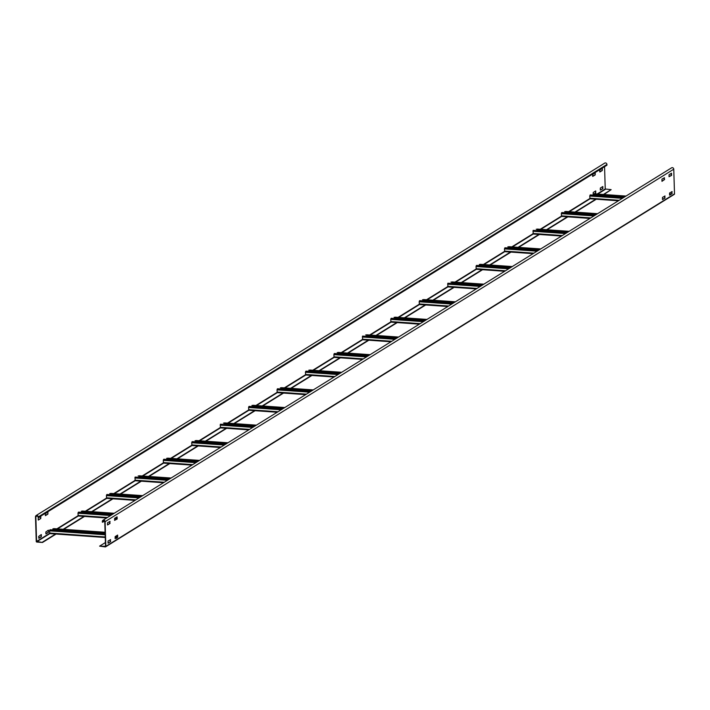 <?xml version="1.0" encoding="UTF-8"?>
<svg xmlns="http://www.w3.org/2000/svg" width="710" height="710" viewBox="0 0 710 710"><rect width="100%" height="100%" fill="white"/><g stroke="black" fill="none" stroke-linecap="round" stroke-linejoin="round"><path stroke-width="1.06" d="M105.391 542.547L99.595 546.141L105.506 546.318L104.769 521.628A1.127 1.012 58.2 0 0 103.127 520.59A1.127 1.012 58.2 0 0 102.684 521.477L102.355 522.178L102.338 521.451A1.509 1.349 -121.8 0 1 102.932 520.27L671.58 167.826A1.509 1.349 58.2 0 1 673.763 169.202L674.5 193.892A0.63 0.559 58.2 0 1 673.941 194.46M99.595 546.141L105.293 546.904A0.63 0.559 -121.8 0 0 105.852 546.336L105.115 521.646A1.509 1.349 -121.8 0 0 102.932 520.27M104.592 521.034L102.701 522.205M669.024 176.728L669.06 174.722L671.518 173.196L671.589 175.388L669.024 176.728L671.234 175.361L671.278 173.346M661.915 181.139L664.134 179.763L664.169 177.748L664.569 179.488L661.986 181.325L661.951 179.124L664.516 177.784M110.325 541.34L110.272 539.635L110.591 541.668L108.097 543.203L110.671 541.366M114.585 520.368L114.621 518.362L117.088 516.836L117.15 519.019L114.585 520.368L116.804 518.992L116.839 516.986M109.73 521.397L110.041 523.43L107.556 524.965L109.695 523.403L109.73 521.397M664.711 196.004L665.022 198.037L662.528 199.563L664.675 198.01L664.711 196.004M115.126 538.606L115.162 536.6L117.629 535.074L117.691 537.266L115.126 538.606L117.345 537.239L117.381 535.225M671.82 191.593L672.13 193.626L669.636 195.161L671.775 193.599L671.82 191.593M671.287 193.91L669.53 193.777M107.476 524.77L107.521 522.764L110.085 521.424M662.457 199.377L662.492 197.371L665.057 196.031M669.566 194.966L669.601 192.969L672.166 191.62M108.018 543.017L108.062 541.011L110.627 539.662M36.103 515.54L604.751 163.096A1.509 1.349 58.2 0 1 606.935 164.471L606.952 165.199L38.304 517.652L37.941 516.898A1.127 1.012 58.2 0 0 36.299 515.859A1.127 1.012 58.2 0 0 35.846 516.747L36.583 541.437L42.52 542.467L36.831 542.058A0.63 0.559 -121.8 0 1 36.237 541.41L35.5 516.72A1.509 1.349 -121.8 0 1 38.287 516.924L38.304 517.652M603.385 194.469L611.15 189.65L603.926 194.504M611.15 189.65L605.231 188.984L597.11 194.025M604.565 166.681L605.231 188.984M38.207 519.871L38.242 517.865L40.816 516.516L40.772 518.522L38.313 520.048L40.426 518.504L40.816 516.516M47.881 514.12L45.396 515.655L45.262 513.756L47.845 511.919L47.881 514.12L47.916 512.114M600.287 190.067L600.332 188.061L602.79 186.535L602.861 188.727L600.287 190.067L602.506 188.7L602.897 186.721M595.246 172.885L595.211 174.891L592.717 176.417L592.593 174.527L595.166 172.69L595.211 174.891M602.355 168.474L602.32 170.48L599.826 172.015L599.702 170.125L602.275 168.288L602.32 170.48M48.457 530.361L48.422 532.358L45.964 533.893L45.804 532.003L48.386 530.166L48.422 532.358M593.702 194.398L593.178 194.362M593.169 193.972L593.223 192.472L595.681 190.937L595.752 193.129L594.598 193.839M41.358 534.763L41.313 536.769L38.855 538.295L38.704 536.405L41.278 534.568L41.313 536.769M599.746 171.829L601.965 170.453M45.857 533.716L48.076 532.34M38.748 538.118L40.967 536.742M594.252 193.821L595.397 193.102L595.788 191.123M592.646 176.24L594.856 174.864M45.316 515.469L47.535 514.093M42.52 542.467L56.081 534.053M63.705 529.332L84.517 516.427M92.14 511.706L112.952 498.81M120.576 494.089L141.379 481.185M149.002 476.463L169.814 463.568M177.438 458.837L198.25 445.942M205.873 441.221L226.676 428.316M234.3 423.595L255.112 410.699M262.736 405.969L283.547 393.074M291.171 388.352L311.974 375.448M319.598 370.726L340.409 357.831M348.033 353.11L368.845 340.205M376.46 335.484L397.272 322.589M404.895 317.858L425.707 304.963M433.331 300.241L454.143 287.337M461.757 282.615L482.569 269.72M490.193 264.99L511.005 252.094M518.628 247.373L539.44 234.469M547.055 229.747L567.867 216.852M575.49 212.121L596.302 199.226M42.502 542.103L55.549 534.018M63.172 529.287L83.975 516.392M91.599 511.67L112.411 498.775M120.034 494.045L140.846 481.149M148.47 476.428L169.273 463.523M176.896 458.802L197.708 445.907M205.332 441.176L226.144 428.281M233.767 423.559L254.57 410.655M262.194 405.934L283.006 393.038M290.63 388.308L311.442 375.412M319.065 370.691L340.418 357.45M347.492 353.065L368.854 339.833M375.927 335.448L397.28 322.207M404.363 317.823L425.716 304.59M432.789 300.197L454.143 286.964M461.225 282.58L482.578 269.339M489.651 264.954L511.014 251.722M518.087 247.328L539.44 234.096M546.522 229.712L567.876 216.47M574.949 212.086L596.311 198.853M625.98 196.093L593.09 193.99L625.12 196.626M593.897 194.185L594.279 195.188M618.428 200.77L590.037 198.782L589.744 196.022L590.338 194.913L624.037 197.291M593.09 193.99L625.643 196.297M597.545 213.71L564.654 211.615L596.684 214.243M565.471 211.811L565.843 212.814M590.001 218.387L561.61 216.408L561.308 213.648L561.903 212.53L595.601 214.917M564.654 211.615L597.216 213.914M569.109 231.336L536.227 229.232L568.257 231.868M537.035 229.428L537.408 230.43M561.566 236.013L533.174 234.034L533.139 230.359L567.166 232.543M536.227 229.232L568.781 231.54M540.683 248.961L507.792 246.858L539.822 249.494M508.6 247.053L508.981 248.056M533.13 253.639L504.739 251.651L504.446 248.89L505.041 247.781L538.739 250.16M507.792 246.858L540.346 249.166M480.342 264.298L512.283 266.561L480.155 264.306L480.865 264.892L480.155 264.306L479.365 264.848L511.386 267.111M480.173 264.67L480.546 265.682M504.703 271.255L476.312 269.276L476.011 266.507L476.605 265.398L510.304 267.785M479.356 264.484L511.919 266.783M483.812 284.204L450.93 282.101L482.96 284.737M451.737 282.296L452.11 283.299M476.268 288.881L447.877 286.893L447.841 283.228L481.868 285.402M450.93 282.101L483.483 284.408M455.385 301.821L422.494 299.726L454.524 302.353M423.302 299.922L423.684 300.925M447.832 306.498L419.45 304.519L419.148 301.759L419.743 300.641L453.442 303.028M422.494 299.726L455.048 302.034M426.95 319.447L394.059 317.352L426.089 319.979M394.875 317.539L395.248 318.541M419.406 324.124L391.015 322.145L390.713 319.376L391.308 318.266L425.006 320.654M394.059 317.352L426.621 319.651M398.514 337.072L365.632 334.969L397.662 337.605M366.44 335.164L366.813 336.167M390.97 341.75L362.579 339.762L362.544 336.096L396.57 338.271M365.632 334.969L398.186 337.277M370.087 354.689L337.197 352.595L369.227 355.222M338.004 352.79L338.386 353.793M362.535 359.366L334.153 357.387L333.851 354.627L334.445 353.509L368.144 355.896M337.197 352.595L369.75 354.893M341.652 372.315L308.761 370.212L340.791 372.848M309.578 370.407L309.95 371.41M334.108 376.992L305.717 375.013L305.424 372.244L306.01 371.135L339.708 373.522M308.761 370.212L341.324 372.519M313.216 389.941L280.335 387.837L312.364 390.473M281.142 388.033L281.515 389.036M256.514 405.534L277.317 392.63L305.637 394.636L277.282 392.63L276.989 389.87L277.583 388.76L311.273 391.139M280.335 387.837L312.888 390.145M284.79 407.558L251.899 405.463L283.929 408.09M252.707 405.65L253.088 406.661M277.237 412.235L248.855 410.256L248.553 407.487L249.148 406.377L282.846 408.765M251.899 405.463L284.453 407.762M256.354 425.183L223.464 423.08L255.493 425.716M224.28 423.275L224.653 424.278M248.811 429.861L220.419 427.873L220.384 424.207L254.411 426.382M223.464 423.08L256.026 425.388M227.919 442.8L195.037 440.706L227.067 443.333M195.845 440.901L196.217 441.904M220.375 447.477L191.984 445.498L191.691 442.738L192.286 441.62L225.984 444.007M195.037 440.706L227.59 443.013M199.492 460.426L166.601 458.332L198.631 460.959M167.418 458.518L167.791 459.521M191.94 465.103L163.557 463.124L163.256 460.355L163.85 459.246L197.549 461.633M166.601 458.332L199.155 460.63M171.057 478.052L138.166 475.948L170.196 478.584M138.982 476.144L139.355 477.147M163.513 482.729L135.122 480.741L135.086 477.076L169.113 479.25M138.166 475.948L170.728 478.256M142.621 495.669L109.739 493.574L141.769 496.201M110.547 493.769L110.92 494.772M135.077 500.346L106.686 498.367L106.393 495.607L106.988 494.488L140.686 496.876M109.739 493.574L142.293 495.873M114.195 513.294L81.304 511.191L113.334 513.827M82.12 511.386L82.493 512.389M106.642 517.972L78.26 515.992L77.958 513.223L78.553 512.114L112.251 514.501M81.304 511.191L113.857 513.499M53.853 528.63L105.089 532.26L53.676 528.648L54.377 529.225L53.676 528.648L52.886 529.181L105.107 532.882L54.04 529.305L54.058 530.015M117.407 535.97L116.334 535.89L116.742 537.958M36.822 541.694L49.86 533.609L49.531 530.849L50.126 529.74L105.124 533.627M115.996 536.094L116.041 537.736L116.751 538.322M52.868 528.817L105.098 532.518M102.684 521.477L104.121 520.581M105.115 521.646L673.763 169.202M674.5 193.892L105.852 546.336M117.239 518.717L114.55 518.531M35.846 516.747L37.293 515.851M589.85 198.525L568.674 211.642M561.415 216.142L540.248 229.268M532.988 233.767L511.812 246.885M504.553 251.384L483.377 264.51M476.117 269.01L454.95 282.136M447.69 286.636L426.515 299.753M419.255 304.253L398.079 317.379M390.82 321.878L369.653 335.005M362.393 339.504L341.217 352.621M333.957 357.121L312.782 370.247M305.522 374.747L284.355 387.864M277.095 392.364L255.919 405.49M248.66 409.989L227.484 423.116M220.224 427.615L199.057 440.733M191.798 445.232L170.622 458.358M163.362 462.858L142.186 475.984M134.927 480.484L113.76 493.601M106.5 498.101L85.324 511.227M78.064 515.726L56.889 528.843M49.629 533.343L36.583 541.437M57.483 528.888L78.295 515.992L106.606 517.998M85.919 511.271L106.722 498.367M114.346 493.645L135.157 480.75M142.781 476.019L163.593 463.124M171.216 458.403L192.019 445.498M199.643 440.777L220.455 427.881M228.079 423.151L248.89 410.256M284.941 387.908L305.753 375.013M313.376 370.283L334.73 357.05M341.812 352.666L363.165 339.424M370.238 335.04L391.601 321.808M398.674 317.423L420.027 304.182M427.109 299.798L448.463 286.565M455.536 282.172L476.898 268.939M483.971 264.555L505.325 251.313M512.407 246.929L533.76 233.696M540.834 229.303L562.187 216.071M569.269 211.686L590.622 198.445M597.696 194.061L605.47 189.25M38.287 516.924L606.935 164.471M594.252 194.478L625.066 196.652M623.699 197.495L590.01 195.117M589.744 196.022L622.359 198.33M619.2 200.291L589.806 198.214M565.826 212.095L596.631 214.278M595.273 215.121L561.574 212.734M561.308 213.648L593.933 215.955M590.764 217.917L561.379 215.831M537.39 229.72L568.195 231.904M566.837 232.747L533.139 230.359M532.882 231.265L565.497 233.572M562.338 235.534L532.944 233.457M508.955 247.346L539.769 249.521M538.402 250.364L504.712 247.985M504.446 248.89L537.062 251.198M533.902 253.159L504.508 251.074M480.528 264.963L511.333 267.146M509.975 267.989L476.277 265.602M476.011 266.507L508.635 268.824M505.467 270.776L476.082 268.7M452.092 282.589L482.906 284.763M481.54 285.615L447.841 283.228M447.584 284.133L480.2 286.441M477.04 288.402L447.646 286.325M423.657 300.206L454.471 302.389M453.104 303.232L419.415 300.854M419.148 301.759L451.773 304.066M448.605 306.028L419.211 303.942M395.23 317.832L426.036 320.015M424.678 320.858L390.979 318.47M390.713 319.376L423.337 321.683M420.169 323.645L390.784 321.568M366.795 335.457L397.609 337.632M396.242 338.484L362.544 336.096M362.286 337.002L394.902 339.309M391.742 341.27L362.348 339.194M338.359 353.074L369.173 355.257M367.807 356.101L334.117 353.713M333.851 354.627L366.475 356.935M363.307 358.896L333.913 356.81M309.933 370.7L340.738 372.883M339.38 373.726L305.682 371.339M305.424 372.244L338.04 374.552M334.871 376.513L305.486 374.436M281.497 388.326L312.311 390.5M310.945 391.343L277.246 388.965M276.989 389.87L309.604 392.177M306.445 394.139L277.051 392.053M253.062 405.942L283.876 408.126M282.509 408.969L248.82 406.582M248.553 407.487L281.178 409.803M278.009 411.756L248.624 409.679M224.635 423.568L255.44 425.752M254.082 426.595L220.384 424.207M220.127 425.112L252.742 427.42M249.583 429.381L220.189 427.305M196.2 441.185L227.014 443.368M225.647 444.211L191.948 441.833M191.691 442.738L224.307 445.046M221.147 447.007L191.753 444.921M167.764 458.811L198.578 460.994M197.211 461.837L163.522 459.45M163.256 460.355L195.88 462.663M192.712 464.624L163.327 462.547M139.338 476.437L170.143 478.611M168.785 479.463L135.086 477.076M134.829 477.981L167.445 480.288M164.285 482.25L134.891 480.173M110.902 494.053L141.716 496.237M140.349 497.08L106.66 494.692M106.393 495.607L139.009 497.914M135.85 499.875L106.456 497.79M82.466 511.679L113.28 513.862M111.923 514.706L78.224 512.318M77.958 513.223L110.582 515.531M116.875 518.167L115.135 518.043M107.414 517.492L78.029 515.416M116.342 536.361L117.416 536.432M105.133 533.858L49.789 529.944M49.895 533.592L105.24 537.505L49.824 533.609M49.531 530.849L105.16 534.781M116.041 537.736L115.1 537.674M105.222 536.973L49.593 533.033M105.604 546.833L674.251 194.38M618.392 200.788L590.037 198.782M626.016 196.066L594.066 193.803M589.957 218.414L561.61 216.408M597.58 213.692L565.639 211.429M561.53 236.039L533.174 234.034M569.154 231.309L537.204 229.055M533.095 253.656L504.739 251.651M540.718 248.935L508.768 246.672M504.659 271.282L476.312 269.276M476.233 288.899L447.877 286.893M483.856 284.177L451.906 281.914M447.797 306.525L419.45 304.519M455.421 301.803L423.471 299.54M419.361 324.15L391.015 322.145M426.985 319.42L395.044 317.166M390.935 341.767L362.579 339.762M398.558 337.046L366.608 334.783M362.499 359.393L334.153 357.387M370.123 354.672L338.173 352.408M334.064 377.019L305.717 375.013M341.688 372.288L309.746 370.034M313.261 389.914L281.311 387.651M277.202 412.261L248.855 410.256M284.825 407.54L252.875 405.277M248.766 429.878L220.419 427.873M256.39 425.157L224.449 422.894M220.34 447.504L191.984 445.498M227.963 442.783L196.013 440.519M191.904 465.13L163.557 463.124M199.528 460.399L167.587 458.145M163.477 482.747L135.122 480.741M171.092 478.025L139.151 475.762M135.042 500.372L106.686 498.367M142.666 495.651L110.716 493.388M116.893 518.726L114.541 518.557M114.23 513.268L82.289 511.014"/></g></svg>
